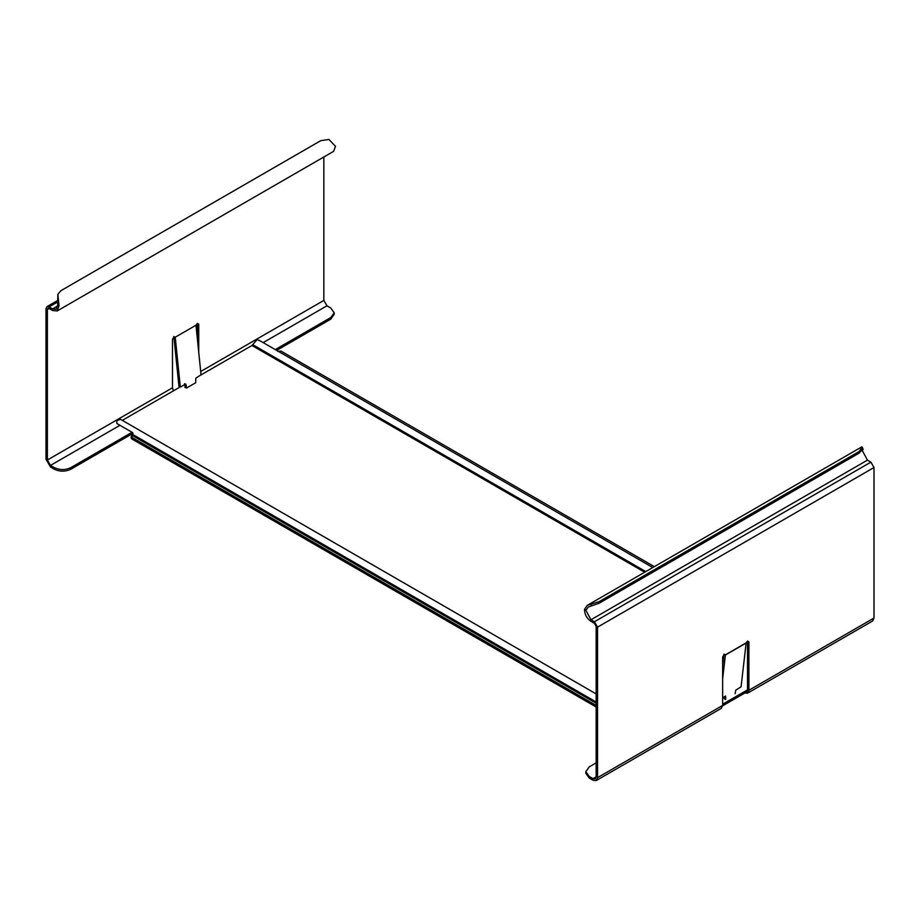 <?xml version="1.0" encoding="UTF-8"?>
<svg xmlns="http://www.w3.org/2000/svg" width="920" height="920" viewBox="0 0 920 920"><rect width="100%" height="100%" fill="white"/><g stroke="black" fill="none" stroke-linecap="round" stroke-linejoin="round"><path stroke-width="1.38" d="M131.698 435.678L131.698 438.874L132.687 432.641L116.794 423.464L116.897 420.543L120.566 419.347L596.16 693.921M122.314 420.359L180.239 386.906M201.031 374.911L251.965 345.506L257.094 339.606L259.969 340.803M654.35 566.651L280.991 351.084L277.748 351.359M131.698 437.276L596.16 705.433M131.698 438.874L596.16 707.02M747.5 689.885L722.637 704.237M722.625 705.835L748.891 690.678M323.84 156.986L323.84 300.414L326.957 305.796L330.751 307.993L334.19 312.777L334.19 314.375L330.751 319.171L276.655 350.393M119.968 425.293L50.496 465.416L54.291 467.601C59.823 470.189 65.354 470.189 70.886 467.601L132.066 432.285M275.275 349.6L330.751 317.572L334.19 312.777M49.105 308.51L47.38 309.511L47.886 308.384L49.105 308.51L52.566 310.5L57.155 310.96L59.029 305.923L57.649 305.302L56.177 309.269L52.566 308.913L49.105 306.912L46.908 306.693L46 308.706L46 459.229L50.496 467.003L54.291 469.2L54.291 467.601M132.963 433.366L70.886 469.2C65.354 471.787 59.823 471.787 54.291 469.2M197.363 338.801L197.363 323.414L198.743 324.208L198.743 352.36M173.868 336.605L178.928 386.193L180.297 386.791L175.248 337.203L195.983 325.231L197.363 323.414L198.743 324.208L197.363 323.414M185.196 387.423L184.529 383.674L185.897 384.272L186.564 388.01L195.695 382.743L195.81 378.189L201.031 374.82L195.983 325.231M179.239 386.377L180.607 386.963L185.587 384.088M184.886 387.239L186.564 388.01M47.38 309.511L47.38 460.023L172.477 387.803L172.477 339.376L173.868 336.984L175.248 337.203M173.868 336.984L175.156 337.26L173.765 336.455M172.477 387.803L173.397 390.862M50.496 465.416L47.38 460.023M57.649 305.302L57.856 294.342L59.029 305.923M57.155 310.96L333.615 151.352L335.49 146.314L328.957 139.438L320.735 140.679L60.858 290.708L57.856 294.342M744.774 693.047L747.581 693.174L872.689 620.954L874 618.044L874 467.521L870.895 462.139L867.433 460.138L862.35 450.662C864.018 447.798 862.948 448.615 859.142 453.123L599.265 603.152L588.271 607.05L585.89 610.282L584.51 609.316C584.545 614.307 586.695 618.309 590.973 621.356L594.423 623.346L596.16 626.336L596.16 776.859L595.251 778.872L593.043 778.654L589.248 776.457L589.248 778.056L593.043 780.252L596.229 780.562L721.326 708.342L722.637 705.433L722.637 657.006L724.017 654.615L725.397 655.029L722.637 678.868M596.16 762.887L589.248 766.877L585.81 771.673L589.248 776.457M589.248 778.056L585.81 773.26L585.81 771.673M722.637 705.433L597.54 777.653L596.229 780.562M597.54 777.653L597.54 627.141L594.423 621.747L590.973 619.758L585.89 610.282M725.397 655.029L746.131 643.057L747.523 641.044L748.903 641.838L748.903 690.264L874 618.044M747.523 641.044L748.903 641.838L747.523 641.044L747.523 689.471L746.603 691.483M724.017 654.615L725.305 654.89L723.925 654.085M746.131 643.057L741.071 686.803L735.781 690.138L735.115 693.737M722.637 697.728L725.558 696.037L725.684 699.464M725.431 699.327L724.063 698.337L724.247 696.796M722.637 665.999L723.948 654.66M747.581 693.174L748.903 690.264M862.88 448.511L861.89 446.821M584.51 609.316L587.293 605.36L599.265 601.553L859.142 451.524C862.661 446.568 863.282 445.959 860.97 449.707M599.265 601.553L599.265 603.152M645.794 571.596L252.62 344.597M644.678 572.228L251.965 345.506M132.825 434.504L596.16 702.006M132.181 435.413L596.16 703.282M326.957 305.796L263.177 342.619M70.886 469.2L70.886 467.601M330.751 317.572L330.751 319.171M200.698 371.507L323.84 300.414M49.105 306.912L57.339 302.162M52.566 308.913L57.684 305.957M593.043 778.654L596.16 776.859M725.397 654.833L746.131 642.861M874 467.521L597.54 627.141M870.895 462.139L594.423 621.747M867.433 460.138L590.973 619.758M859.142 453.123L859.142 451.524M591.583 605.762L591.043 603.98M652.786 567.548L258.911 340.147M131.135 438.081L131.135 436.482M179.043 386.388L180.412 386.986M57.166 300.771L46.908 306.693M185 387.435L186.38 388.033M587.293 605.36L861.902 446.821M725.489 699.487L724.12 698.498"/></g></svg>
